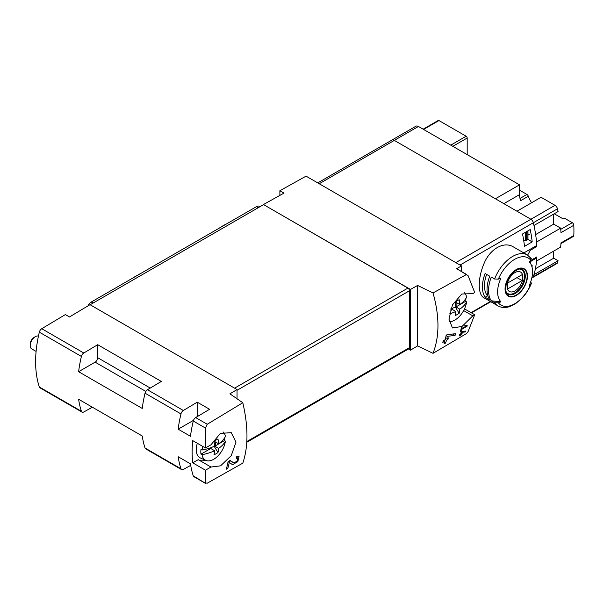<?xml version="1.0" encoding="UTF-8"?>
<svg xmlns="http://www.w3.org/2000/svg" width="604" height="604" viewBox="0 0 604 604"><rect width="100%" height="100%" fill="white"/><g stroke="black" fill="none" stroke-linecap="round" stroke-linejoin="round"><path stroke-width="0.91" d="M237.032 398.753L237.032 389.565L229.898 393.831L242.808 402.74C248.35 426.681 248.35 446.817 242.808 463.14L207.232 483.215L205.436 482.89L205.466 470.199L210.962 467.028L220.596 465.835L231.226 455.68L236.005 442.158L231.219 432.645L220.332 433.423L210.962 444.808L205.466 447.979L205.436 428.055L207.232 424.265L195.673 417.591A3.632 2.091 120 0 0 193.28 421.033A109.951 63.48 120 0 0 190.487 436.292L178.165 429.18L193.499 420.331M205.73 483.51L193.28 475.876A3.632 2.091 120 0 0 193.907 476.707L205.722 483.525M242.808 402.74L207.232 424.265M237.749 458.066L237.032 461.162L233.929 462.974L230.169 460.437L228.055 461.652A108.863 62.854 60 0 1 226.266 469.217L227.806 468.326A108.863 62.854 -120 0 0 229.271 462.468L232.548 464.695L237.84 461.607L239.063 456.314L236.655 456.692A108.863 62.854 60 0 1 236.345 458.293L237.749 458.066L236.526 457.356M465.525 331.875A108.863 62.854 -120 0 0 465.775 331.045L461.245 331.89A108.863 62.854 60 0 1 460.648 334.004L459.621 334.593A108.863 62.854 60 0 1 459.387 335.348L460.414 334.759A108.863 62.854 60 0 1 459.984 336.081L460.754 335.635A108.863 62.854 -120 0 0 461.184 334.314L461.954 333.869A108.863 62.854 -120 0 0 462.188 333.114L461.418 333.559A108.863 62.854 -120 0 0 461.758 332.389L465.525 331.875L464.401 331.226M433.008 292.932L466.567 274.465L456.571 268.697A3.632 2.091 120 0 1 457.017 268.848L468.1 275.696L474.706 292.54L472.804 293.635L461.796 294.012L452.456 304.922L448.968 319.206L452.456 327.964L462.03 326.447L472.804 315.854L474.706 314.76L468.1 331.596L466.567 333.521L433.008 353.332C439.606 336.398 439.606 316.262 433.008 292.932L417.613 285.45L410.486 289.422L263.457 204.545L283.986 193.106L279.878 190.736L279.878 195.394M466.092 326.115L461.803 328.591A108.863 62.854 -120 0 0 462.12 326.998L461.35 327.443A108.863 62.854 60 0 1 460.497 331.392L461.267 330.954A108.863 62.854 -120 0 0 461.63 329.384L467.02 326.273A108.863 62.854 -120 0 0 467.186 325.481L465.163 325.133L464.695 325.881L466.092 326.115L464.952 325.465M455.091 335.431A108.863 62.854 -120 0 0 455.514 333.718L447.262 334.593L446.152 335.235A108.863 62.854 60 0 1 445.254 339.637L443.2 340.815A108.863 62.854 60 0 1 442.815 342.37L444.869 341.184A108.863 62.854 60 0 1 444.106 343.887L445.646 342.997A108.863 62.854 -120 0 0 446.409 340.301L447.949 339.41A108.863 62.854 -120 0 0 448.334 337.855L446.794 338.746A108.863 62.854 -120 0 0 447.322 336.322L455.091 335.431L452.675 334.035M555.023 205.33L530.908 219.26L516.964 211.211L541.086 197.282L555.023 205.33A3.632 2.091 60 0 1 557.469 208.803L533.347 222.733A3.632 2.091 -120 0 0 530.908 219.26A3.632 2.091 60 0 1 533.347 222.733A108.863 62.854 -120 0 1 536.79 245.466L524.453 252.593A108.863 62.854 60 0 1 524.499 253.318M553.709 251.113L553.709 258.195L558.096 260.732L533.974 274.654A108.863 62.854 60 0 1 533.347 276.677A3.632 2.091 60 0 1 532.72 277.508A3.632 2.091 -120 0 0 533.347 276.677A108.863 62.854 -120 0 0 536.79 257.908L530.025 261.819M530.735 281.841L531.399 283.359C529.066 289.157 525.797 294.239 521.607 298.61L515.559 303.676L509.542 306.628C505.223 308.01 501.365 307.761 497.968 305.881L483.917 297.764C477.689 294.601 477.689 278.391 483.917 263.827C489.769 249.059 503.804 240.958 513.309 246.862L527.36 254.971A29.392 16.972 -60 0 0 494.593 279.003L498.376 279.116A107.889 62.288 0 0 0 500.95 278.134A24.704 14.262 -60 0 0 500.308 279.599A24.704 14.262 -60 0 0 500.95 301.834A107.889 62.288 180 0 1 498.376 302.823L494.593 302.71L491.271 300.792A29.392 16.972 -60 0 1 491.271 277.093L494.593 279.003M532.003 267.013A108.863 62.854 -120 0 0 532.184 265.624L531.671 265.919M530.229 229.528L522.528 233.974A108.863 62.854 -120 0 1 524.491 246.364L532.184 241.917A108.863 62.854 -120 0 0 530.229 229.528M531.399 283.359L530.931 284.023A107.889 62.288 180 0 1 529.225 285.511A24.704 14.262 -60 0 0 531.407 265.201L529.814 261.305M531.407 265.201A24.704 14.262 -60 0 0 529.225 261.811A107.889 62.288 0 0 0 530.931 260.324L530.735 258.135M500.95 301.834L491.271 300.792M485.118 297.236A29.392 16.972 -60 0 1 485.118 273.536L489.731 276.202A29.392 16.972 -60 0 0 489.731 299.901L485.118 297.236L487.519 295.847A26.493 15.296 -60 0 1 486.628 274.405M461.547 271.46L461.547 265.926L456.571 268.697M461.547 265.926L306.054 176.149L279.878 190.736M410.486 289.422L410.486 350.161L408.425 348.976M246.794 442.294L409.006 348.644A2.174 1.253 -120 0 0 409.459 347.647L409.459 290.758A2.174 1.253 -120 0 0 407.919 288.093L263.457 204.545M410.486 350.161L417.613 345.903L433.008 353.332M193.28 475.876A109.951 63.48 120 0 1 190.487 463.849L178.165 456.737A109.951 63.48 120 0 0 180.966 468.764A3.632 2.091 120 0 0 181.593 469.595A3.632 2.091 120 0 0 183.359 469.436L190.713 465.337M180.966 468.764L145.043 448.025A109.951 63.48 120 0 1 142.25 435.997L78.611 399.259A109.951 63.48 120 0 0 81.404 411.286A3.632 2.091 120 0 0 82.038 412.117A3.632 2.091 120 0 0 83.805 411.958L92.359 407.194M195.673 417.591L209.58 409.286L197.259 402.173L183.359 410.478L147.436 389.739L161.336 381.434L97.705 344.695L83.805 353L41.729 328.712L65.375 314.578L69.483 316.949L90.011 304.68L237.032 389.565M41.729 328.712A3.632 2.091 120 0 0 39.328 332.155A109.951 63.48 120 0 0 39.328 386.99A3.632 2.091 120 0 0 39.955 387.821L82.038 412.117M205.466 470.199L192.729 462.845L198.225 459.674L210.962 467.028M205.466 447.979L192.729 440.626A109.951 63.48 120 0 0 192.729 462.845M183.359 410.478A3.632 2.091 120 0 0 180.966 413.921A109.951 63.48 120 0 0 178.165 429.18M147.436 389.739A3.632 2.091 120 0 0 145.043 393.181A109.951 63.48 120 0 0 142.25 408.44L78.611 371.702L95.138 362.158A3.632 2.091 120 0 0 97.705 357.719L97.705 344.695M83.805 353A3.632 2.091 120 0 0 81.404 356.443A109.951 63.48 120 0 0 78.611 371.702M145.043 448.025A3.632 2.091 120 0 0 145.67 448.855L181.593 469.595M90.139 304.756L263.457 204.688M196.927 416.843A3.632 2.091 120 0 0 197.259 415.197L197.259 402.173M198.927 460.074A19.955 11.521 120 0 0 205.564 460.256M472.804 293.635L472.011 293.182M472.804 315.854L463.638 310.562M474.706 314.76L464.499 308.863M417.613 285.45L417.613 345.903M455.809 262.612L530.908 219.26L394.321 140.4A5.081 2.929 -120 0 0 391.777 140.143A5.081 2.929 60 0 1 394.321 140.4L495.416 198.761L519.531 184.839L519.531 194.616L503.879 203.654M536.79 257.908L535.952 257.425M487.926 296.081L487.519 295.847M516.277 295.454A15.855 9.158 -60 0 1 506.454 294.427A15.855 9.158 -60 0 1 506.786 281.079A15.855 9.158 -60 0 1 526.092 270.584A15.855 9.158 -60 0 1 516.277 295.454M516.277 269.973A15.349 8.864 120 0 0 505.42 288.772A15.349 8.864 120 0 0 516.277 295.046A15.349 8.864 120 0 0 527.133 276.239A15.349 8.864 120 0 0 516.277 269.973M514.963 290.901A11.204 6.47 -60 0 1 508.1 281.139A11.204 6.47 -60 0 1 521.826 273.212A11.204 6.47 -60 0 1 514.963 290.901M522.113 280.588A10.744 6.199 120 0 0 522.113 274.661L507.821 282.914A10.744 6.199 -60 0 0 507.821 288.84L522.113 280.588L516.979 277.629M520.21 269.135A13.786 7.958 -60 0 1 521.607 269.663A13.786 7.958 -60 0 1 523.713 280.709A13.786 7.958 -60 0 1 514.706 292.864A13.786 7.958 -60 0 1 507.813 293.544A13.786 7.958 -60 0 1 506.658 292.6M527.873 239.343L532.184 241.917M467.02 326.273L465.125 325.178M461.803 328.591L461.192 328.244M461.267 330.954L460.678 330.614M461.63 329.384L461.033 329.037M460.414 334.759L459.878 334.45M460.754 335.635L460.233 335.333M461.184 334.314L460.648 334.004M461.954 333.869L461.418 333.559M461.758 332.389L461.199 332.064M444.869 341.184L443.714 340.52M445.646 342.997L444.552 342.37M446.409 340.301L445.254 339.637M447.949 339.41L446.794 338.746M447.322 336.322L446.084 335.605M229.271 462.468L228.04 461.758M228.138 461.818A5.262 3.035 120 0 0 230.358 460.92M227.806 468.326L226.704 467.685M214.163 446.303L217.969 452.517A34.722 20.045 60 0 0 218.603 448.402L214.594 446.092A34.722 20.045 180 0 1 202.023 450.025L200.981 449.519A16.897 9.755 120 0 0 200.981 454.14L209.814 449.044L209.814 448.062M215.703 442.105L215.703 445.646L224.537 440.543A16.897 9.755 120 0 0 224.703 438.134A16.897 9.755 120 0 0 224.703 437.749M218.603 448.402A34.722 20.045 0 0 0 225.413 441.139A16.776 9.687 -60 0 1 217.659 456.224A16.776 9.687 -60 0 1 205.858 460.384A16.776 9.687 -60 0 1 202.023 454.646A34.722 20.045 0 0 0 214.594 450.712L209.928 448.017M214.594 450.712A34.722 20.045 60 0 1 213.967 454.827A30.6 24.96 55.7 0 0 217.969 452.517M223.359 432.034A16.776 9.687 -60 0 1 225.413 436.518A34.722 20.045 180 0 1 218.603 443.781A34.722 20.045 60 0 0 217.969 438.934A30.6 1.087 151.4 0 1 213.967 441.245A34.722 20.045 60 0 1 214.594 446.092M202.023 450.025A16.776 9.687 -60 0 1 202.823 446.454M200.981 454.14L202.023 454.646M205.858 460.384L200.4 457.968A17.418 10.057 -60 0 1 197.312 443.276M225.413 441.139L224.537 440.543M36.097 351.415L31.702 348.878A7.256 4.19 -60 0 1 30.2 345.556A7.256 4.19 -60 0 1 35.334 336.67A7.256 4.19 -60 0 1 38.445 336.088M30.2 345.556L30.2 344.099A5.474 3.163 -60 0 1 34.073 337.394L35.334 336.67M214.563 445.616L215.703 445.646M214.088 441.177L218.603 443.781M450.433 310.124L451.007 309.792L451.007 308.81M456.888 302.853L456.888 306.394L465.729 301.29A16.897 9.755 120 0 0 465.895 298.882A16.897 9.755 120 0 0 465.895 298.497M449.497 313.914A34.722 20.045 0 0 0 455.786 311.46L451.12 308.772M455.786 311.46A34.722 20.045 60 0 1 455.152 315.575A30.6 24.96 55.7 0 0 459.161 313.265L455.356 307.051M459.161 313.265A34.722 20.045 60 0 0 459.787 309.15L455.786 306.84A34.722 20.045 180 0 1 450.841 308.863M459.787 309.15A34.722 20.045 0 0 0 466.598 301.894A16.776 9.687 -60 0 1 449.112 321.63M464.536 292.774A16.776 9.687 -60 0 1 466.598 297.274A34.722 20.045 180 0 1 459.787 304.529A34.722 20.045 60 0 0 459.161 299.69A30.6 1.087 151.4 0 1 455.152 302A34.722 20.045 60 0 1 455.786 306.84M466.598 301.894L465.729 301.29M455.748 306.364L456.888 306.394M455.28 301.924L459.787 304.529M260.03 206.674L259.433 206.326A5.806 3.352 120 0 0 256.534 206.613L91.287 302.015A5.806 3.352 120 0 0 87.957 305.903M317.734 182.899L415.899 126.221A5.081 2.929 60 0 1 418.436 126.47L519.531 184.839M519.531 190.169L526.93 194.443A2.174 1.253 60 0 1 528.319 196.247L520.618 200.687A15.243 8.796 60 0 1 519.531 194.616M467.186 154.616L467.186 138.029L452.819 146.327M423.147 129.188L438.24 120.475A1.45 0.838 60 0 1 438.965 120.551L423.57 129.437M467.186 138.029A1.45 0.838 60 0 0 466.16 136.247L438.965 120.551M498.376 279.116A27.218 15.712 -60 0 1 530.931 260.324L536.85 256.911A108.863 62.854 60 0 1 536.541 261.026L560.663 247.104A108.863 62.854 60 0 0 560.973 242.936L573.8 235.53A2.174 1.253 60 0 1 573.355 236.428L560.935 243.593M554.245 213.771L561.871 218.172L564.438 218.172L572.26 222.687A2.174 1.253 60 0 1 573.8 225.254A108.863 62.854 60 0 1 573.8 235.53M553.709 214.08L553.709 224.129L560.663 228.138A108.863 62.854 60 0 1 560.973 232.661L573.8 225.254M560.663 228.138L536.541 242.061A108.863 62.854 60 0 1 536.85 246.538L530.259 250.343L529.3 249.792M527.639 255.137L530.259 250.343M535.891 245.987L536.85 246.538M553.709 258.195L535.408 268.765M527.979 235.13L529.587 234.201M553.709 224.129L535.65 234.556M527.413 231.158L527.979 231.491L527.979 239.486L526.65 240.339A1.45 0.838 180 0 1 525.397 240.581L523.698 240.422M527.979 231.491L526.65 232.344A1.45 0.838 180 0 1 525.397 232.578L525.012 232.54M460.044 265.058L533.347 222.733A108.863 62.854 60 0 1 533.974 225.473L558.096 211.551A108.863 62.854 60 0 0 557.469 208.803M558.096 260.732A108.863 62.854 60 0 1 557.469 262.748A3.632 2.091 60 0 1 556.843 263.586L531.799 278.036M531.626 202.74A15.243 8.796 60 0 1 528.319 196.247M557.469 262.748L531.92 277.5M490.365 301.494L471.044 312.646M497.968 305.881A29.392 16.972 -60 0 1 494.593 302.71M205.436 428.055L193.28 421.033M180.966 413.921L145.043 393.181M81.404 356.443L39.328 332.155M81.404 411.286L39.328 386.99M234.594 388.161L407.919 288.093M237.032 390.305L409.459 290.758M246.84 441.532L409.459 347.647M150.26 388.055L97.705 357.719M145.806 391.415L95.138 362.158M198.497 415.907L197.259 415.197M418.436 126.47L319.222 183.752M530.931 284.023A27.218 15.712 -60 0 1 498.376 302.823M515.265 293.476A14.149 8.169 -60 0 1 508.191 294.178C506.892 292.706 504.672 292.638 506.333 283.782C508.636 273.771 519.636 266.591 522.339 269.671A14.149 8.169 -60 0 1 524.506 281.011A14.149 8.169 -60 0 1 515.265 293.476M233.891 462.958L229.852 460.618L233.929 462.974M133.522 277.636A21.578 12.457 -60 0 1 135.424 276.398L135.704 276.375M258.331 207.655L256.534 206.613M93.084 303.057L91.287 302.015M135.039 276.624A1.45 0.838 60 0 1 135.213 276.466A1.45 0.838 60 0 1 135.424 276.398L138.784 274.594M138.127 274.843A1.45 0.838 60 0 1 138.293 274.692A1.45 0.838 60 0 1 138.505 274.624A21.578 12.457 -60 0 1 140.407 273.665M224.341 225.066A1.45 0.838 60 0 1 224.499 224.914L221.426 226.689A1.45 0.838 60 0 1 221.638 226.628L221.917 226.598M226.787 223.79L224.499 224.914A1.45 0.838 60 0 1 224.718 224.847L221.638 226.628A21.578 12.457 -60 0 0 219.735 227.859M226.621 223.888A21.578 12.457 -60 0 0 224.718 224.847L224.998 224.824M525.397 240.581L525.397 232.578M527.873 239.637L527.873 231.634M526.65 240.339L526.65 232.344M526.93 194.443L519.984 198.452M572.26 222.687L560.761 229.331M466.16 136.247L450.765 145.141M490.773 301.728L471.452 312.88M531.301 258.633L527.36 254.971M521.607 269.663L520.731 269.158M507.813 293.544L506.945 293.046M140.573 273.567L132.94 277.968M219.154 228.199L221.426 226.689"/></g></svg>
